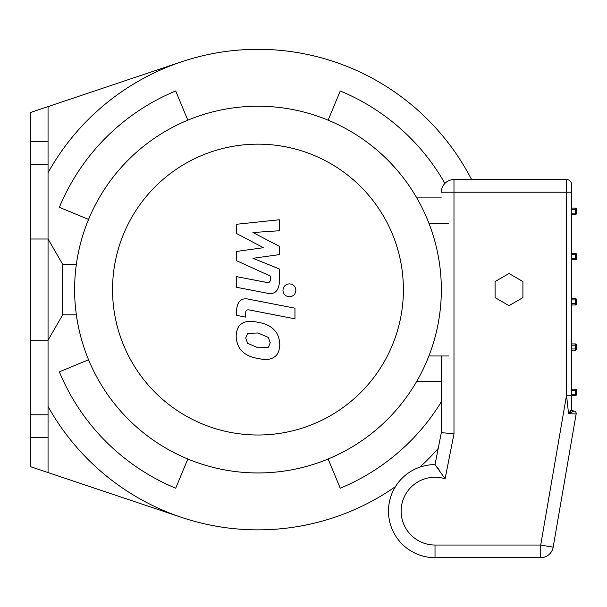 <?xml version="1.0" encoding="UTF-8"?>
<svg xmlns="http://www.w3.org/2000/svg" width="607" height="607" viewBox="0 0 607 607"><rect width="100%" height="100%" fill="white"/><g stroke="black" fill="none" stroke-linecap="round" stroke-linejoin="round"><path stroke-width="0.91" d="M88.569 219.415L59.357 207.321A214.977 214.977 0 0 1 175.704 90.974L187.806 120.178M187.806 458.991L175.704 488.203A214.977 214.977 0 0 1 59.357 371.856L88.569 359.761M441.342 401.811A214.977 214.977 0 0 1 340.246 488.203L328.144 458.991M395.453 486.639A240.273 240.273 0 0 1 48.052 406.478M48.052 172.699A240.273 240.273 0 0 1 471.578 179.566M438.201 448.482A240.273 240.273 0 0 1 419.847 467.147M328.144 120.178L340.246 90.974A214.977 214.977 0 0 1 444.908 183.413M181.523 517.369L30.35 466.631L30.35 141.628L48.052 141.628L48.052 164.391L30.35 164.391M30.35 141.628L30.35 112.545L181.523 61.808M48.052 106.604L48.052 141.628M30.35 414.778L48.052 414.778L48.052 437.541L30.35 437.541M48.052 164.391L48.052 239.006L30.35 239.006M76.361 314.881L62.658 314.881L48.052 340.17L48.052 414.778M48.052 437.541L48.052 472.572M416.774 381.272L441.342 381.272M441.342 197.905L416.774 197.905M257.975 472.952A183.367 183.367 0 0 0 416.774 197.905A183.367 183.367 0 0 0 99.176 197.905A183.367 183.367 0 0 0 257.975 472.952M257.975 435.014A145.43 145.43 0 0 0 383.92 216.874A145.43 145.43 0 0 0 132.03 216.874A145.43 145.43 0 0 0 257.975 435.014M236.639 233.574L263.423 247.702L236.639 251.427L236.639 260.729L270.312 276.056L270.312 279.364C270.312 281.974 269.03 282.983 266.481 282.399L236.609 276.663L236.609 287.308L267.179 293.173C274.288 294.752 278.34 291.375 279.341 283.044L279.319 268.931L252.937 258.279L279.319 254.637L279.319 246.313L252.937 232.511L279.319 230.759L279.319 219.772L236.639 224.264L236.639 233.574M268.34 347.348L270.221 342.72L268.34 337.439L258.013 332.977L247.61 333.41L245.729 337.962L247.61 343.319L258.013 347.796L268.34 347.348M274.561 330.383C270.889 326.134 265.373 323.448 258.013 322.332C250.592 320.572 245.046 321.111 241.389 323.933C238.248 325.876 236.502 329.927 236.146 336.096C236.502 342.431 238.248 347.189 241.389 350.383C245.046 354.625 250.592 357.311 258.013 358.441C265.373 360.186 270.889 359.648 274.561 356.825C277.702 354.86 279.455 350.778 279.804 344.579C279.455 338.274 277.702 333.539 274.561 330.383M294.964 308.181L248.84 299.221C241.745 297.612 237.671 300.966 236.639 309.297L236.639 315.352L245.645 317.104L245.645 313.015C245.66 310.405 246.943 309.403 249.5 309.995L294.964 318.827L294.964 308.181M282.953 290.313C283.325 294.243 285.48 296.398 289.41 296.77C293.348 296.398 295.503 294.243 295.875 290.313C295.503 286.375 293.348 284.22 289.41 283.856C285.48 284.22 283.325 286.375 282.953 290.313M441.342 355.975L441.342 432.609L435.014 464.605L439.02 469.712M441.342 432.609L453.983 433.846L453.983 179.566A12.648 12.648 0 0 0 441.342 192.214L571.589 192.214L571.589 184.627L571.589 395.233L566.536 395.233L568.554 413.693L573.881 411L570.944 412.654M453.983 433.846L445.106 478.786L435.014 464.605A46.534 46.534 0 0 0 388.48 511.14A46.534 46.534 0 0 0 435.014 557.681L540.708 557.681A12.648 12.648 0 0 0 553.167 547.18L576.142 413.944A2.527 2.527 0 0 0 573.881 411A2.527 2.527 0 0 1 576.142 413.944L568.554 413.693L571.589 409.247A2.527 2.382 180 0 0 573 411.379M435.014 557.681A46.534 46.534 0 0 1 388.48 511.14A46.534 46.534 0 0 1 435.014 464.605A46.534 46.534 0 0 0 388.48 511.14A46.534 46.534 0 0 0 435.014 557.681L435.014 545.033A33.893 33.893 0 0 1 401.515 506.041A33.893 33.893 0 0 1 445.106 478.786M571.589 408.481A2.527 2.527 0 0 0 573.881 411A2.527 2.527 0 0 1 571.589 408.481L571.589 409.247L571.589 408.481M570.512 412.859L569.814 413.17M569.533 412.707L570.11 412.062M570.405 411.698L571.589 409.247L571.589 395.233L571.589 409.247M553.167 547.18L540.708 545.033L540.708 557.681M435.014 545.033L540.708 545.033L566.536 395.233L566.536 179.566A5.061 5.061 0 0 1 571.589 184.627A5.061 5.061 0 0 0 566.536 179.566L453.983 179.566M571.589 350.239L575.383 350.239A1.267 1.267 0 0 0 576.65 348.972L576.65 345.178A1.267 1.267 0 0 0 575.383 343.919L571.589 343.919M571.589 395.514L575.383 395.514A1.267 1.267 0 0 0 576.65 394.254L576.65 390.46A1.267 1.267 0 0 0 575.383 389.193L571.589 389.193M571.589 259.69L575.383 259.69A1.267 1.267 0 0 0 576.65 258.423L576.65 254.629A1.267 1.267 0 0 0 575.383 253.369L571.589 253.369M575.383 298.644L575.383 299.904L576.65 299.904L576.65 303.697L575.383 303.697L575.383 304.964L571.589 304.964L575.383 304.964A1.267 1.267 0 0 0 576.65 303.697L576.65 299.904A1.267 1.267 0 0 0 575.383 298.644L571.589 298.644M571.589 214.415L575.383 214.415A1.267 1.267 0 0 0 576.65 213.148L576.65 209.354A1.267 1.267 0 0 0 575.383 208.095L571.589 208.095M522.908 297.62L508.992 305.647L495.084 297.62L495.084 281.557L508.992 273.522L522.908 281.557L522.908 297.62M62.658 314.881L62.658 264.295L48.052 239.006L48.052 340.17L30.35 340.17M448.672 355.975L428.899 355.975M428.899 223.194L448.672 223.194M575.383 343.919L575.383 345.178L576.65 345.178M576.65 348.972L575.383 348.972L575.383 350.239M571.589 345.178L575.383 345.178L575.383 348.972L571.589 348.972M575.383 389.193L575.383 390.46L576.65 390.46M576.65 394.254L575.383 394.254L575.383 395.514M571.589 390.46L575.383 390.46L575.383 394.254L571.589 394.254M575.383 253.369L575.383 254.629L576.65 254.629M576.65 258.423L575.383 258.423L575.383 259.69M571.589 254.629L575.383 254.629L575.383 258.423L571.589 258.423M571.589 299.904L575.383 299.904L575.383 303.697L571.589 303.697M576.65 213.148L575.383 213.148L575.383 214.415M575.383 208.095L575.383 209.354L576.65 209.354M571.589 209.354L575.383 209.354L575.383 213.148L571.589 213.148M76.361 264.295L62.658 264.295"/></g></svg>
